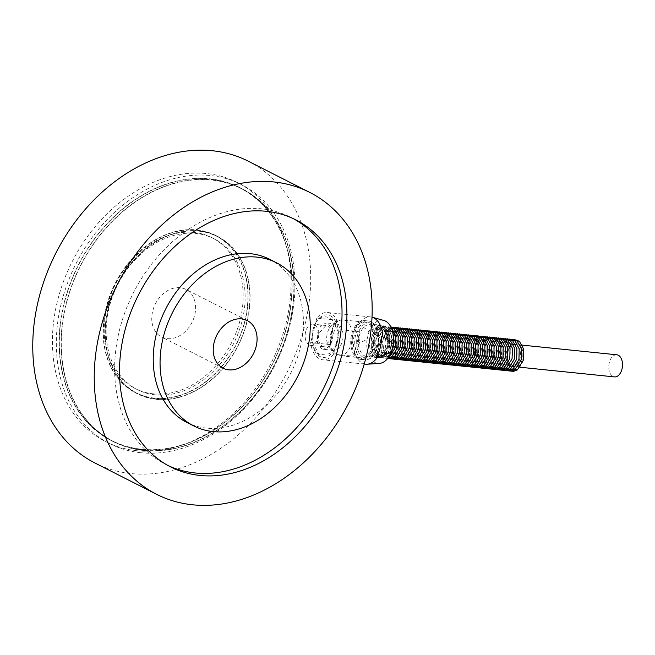 <?xml version="1.0" encoding="UTF-8"?>
<svg xmlns="http://www.w3.org/2000/svg" width="655" height="655" viewBox="0 0 655 655"><rect width="100%" height="100%" fill="white"/><g stroke="black" fill="none" stroke-linecap="round" stroke-linejoin="round"><path stroke-width="0.49" stroke-dasharray="3.27 2.46" d="M155.358 394.85A84.626 65.017 -63.1 0 1 137.321 389.602A84.626 65.017 -63.1 0 1 117.663 284.704A84.626 65.017 -63.1 0 1 213.948 238.682A84.626 65.017 -63.1 0 1 238.51 332.445A84.626 65.017 -63.1 0 1 155.358 394.85M153.409 393.86A84.626 65.017 -63.1 0 1 135.364 388.611A84.626 65.017 -63.1 0 1 115.706 283.713A84.626 65.017 -63.1 0 1 211.999 237.691A84.626 65.017 -63.1 0 1 236.553 331.455A84.626 65.017 -63.1 0 1 153.409 393.86M156.496 399.108A88.048 67.645 -63.1 0 1 137.722 393.639A88.048 67.645 -63.1 0 1 117.27 284.507A88.048 67.645 -63.1 0 1 217.452 236.627A88.048 67.645 -63.1 0 1 242.997 334.181A88.048 67.645 -63.1 0 1 156.496 399.108M154.539 398.117A88.048 67.645 -63.1 0 1 135.773 392.648A88.048 67.645 -63.1 0 1 115.321 283.517A88.048 67.645 -63.1 0 1 215.503 235.636A88.048 67.645 -63.1 0 1 241.048 333.19A88.048 67.645 -63.1 0 1 154.539 398.117M143.592 450.468A141.906 109.025 -63.1 0 1 113.34 441.658A141.906 109.025 -63.1 0 1 80.377 265.774A141.906 109.025 -63.1 0 1 241.834 188.607A141.906 109.025 -63.1 0 1 283.009 345.824A141.906 109.025 -63.1 0 1 143.592 450.468M141.644 449.477A141.906 109.025 -63.1 0 1 111.383 440.668A141.906 109.025 -63.1 0 1 78.428 264.784A141.906 109.025 -63.1 0 1 239.886 187.617A141.906 109.025 -63.1 0 1 281.052 344.833A141.906 109.025 -63.1 0 1 141.644 449.477M140.825 452.736A145.32 111.653 -63.1 0 1 109.835 443.713A145.32 111.653 -63.1 0 1 76.086 263.588A145.32 111.653 -63.1 0 1 241.433 184.571A145.32 111.653 -63.1 0 1 283.599 345.578A145.32 111.653 -63.1 0 1 140.825 452.736M136.92 450.755A145.32 111.653 -63.1 0 1 105.938 441.732A145.32 111.653 -63.1 0 1 72.181 261.607A145.32 111.653 -63.1 0 1 237.528 182.581A145.32 111.653 -63.1 0 1 279.693 343.597A145.32 111.653 -63.1 0 1 136.92 450.755M248.368 161.245A169.26 130.042 -63.1 0 1 297.476 348.771A169.26 130.042 -63.1 0 1 131.188 473.581A169.26 130.042 -63.1 0 1 95.098 463.077M337.358 342.344C341.885 317.634 318.674 305.852 312.959 329.964L312.582 342.368L319.1 354.674L329.367 353.774L337.358 342.344A21.369 13.116 95.8 0 1 334.779 349.123L338.381 334.779A21.369 13.116 95.8 0 1 337.358 342.344M168.089 465.574A138.483 106.397 -63.1 0 1 165.625 464.379A138.483 106.397 -63.1 0 1 133.464 292.728A138.483 106.397 -63.1 0 1 291.025 217.419A138.483 106.397 -63.1 0 1 293.448 218.704M269.737 259.339A91.471 70.273 -63.1 0 1 296.281 360.684A91.471 70.273 -63.1 0 1 206.415 428.133A91.471 70.273 -63.1 0 1 186.912 422.459M167.287 338.627A26.716 20.526 116.9 0 0 193.528 318.928A26.716 20.526 116.9 0 0 185.774 289.33A26.716 20.526 116.9 0 0 155.382 303.863A26.716 20.526 116.9 0 0 161.589 336.973A26.716 20.526 116.9 0 0 167.287 338.627M64.386 302.774A141.644 108.828 116.9 0 0 111.506 440.438A141.644 108.828 116.9 0 0 272.668 363.41A141.644 108.828 116.9 0 0 239.763 187.846A141.644 108.828 116.9 0 0 64.386 302.774M66.335 303.764A141.644 108.828 116.9 0 0 113.454 441.429A141.644 108.828 116.9 0 0 274.617 364.401A141.644 108.828 116.9 0 0 241.72 188.836A141.644 108.828 116.9 0 0 66.335 303.764M106.282 307.056A88.302 67.842 116.9 0 0 135.65 392.877A88.302 67.842 116.9 0 0 236.127 344.857A88.302 67.842 116.9 0 0 215.618 235.407A88.302 67.842 116.9 0 0 106.282 307.056M108.231 308.046A88.302 67.842 -63.1 0 1 217.566 236.398A88.302 67.842 -63.1 0 1 238.076 345.848A88.302 67.842 -63.1 0 1 137.607 393.868A88.302 67.842 -63.1 0 1 108.231 308.046M365.711 364.188A23.768 14.582 95.8 0 1 353.446 344.268C359.882 342.688 364.434 341.018 367.095 339.249A21.713 13.329 -84.2 0 0 379.392 363.41M359.791 331.774A23.768 14.582 95.8 0 1 353.643 356.246L333.501 354.191A23.768 14.582 95.8 0 1 322.743 359.8A23.768 14.582 95.8 0 1 310.666 342.598L330.816 344.653A23.768 14.582 95.8 0 1 336.957 320.18L316.815 318.117A23.768 14.582 95.8 0 1 327.574 312.517A23.768 14.582 95.8 0 1 339.65 329.719L359.791 331.774L353.643 356.246M367.095 339.249L368.937 331.929C367.275 329.719 363.771 327.222 358.424 324.438A23.768 14.582 95.8 0 1 370.55 316.905A23.768 14.582 95.8 0 1 372.015 317.184M358.424 324.438L357.081 324.307A23.768 14.582 -84.2 0 0 352.103 344.129L353.446 344.268M520.946 359.529A14.533 8.916 95.8 0 1 505.488 365.22A14.533 8.916 95.8 0 1 511.514 341.214A14.533 8.916 95.8 0 1 520.946 359.529M518.662 359.3A14.533 8.916 95.8 0 1 503.204 364.982A14.533 8.916 95.8 0 1 509.23 340.977A14.533 8.916 95.8 0 1 518.662 359.3M516.377 359.063A14.533 8.916 95.8 0 1 500.919 364.753A14.533 8.916 95.8 0 1 506.954 340.747A14.533 8.916 95.8 0 1 516.377 359.063M514.093 358.834A14.533 8.916 95.8 0 1 498.635 364.516A14.533 8.916 95.8 0 1 504.669 340.51A14.533 8.916 95.8 0 1 514.093 358.834M511.809 358.596A14.533 8.916 95.8 0 1 496.359 364.286A14.533 8.916 95.8 0 1 502.385 340.281A14.533 8.916 95.8 0 1 511.809 358.596M509.533 358.367A14.533 8.916 95.8 0 1 494.075 364.049A14.533 8.916 95.8 0 1 500.101 340.043A14.533 8.916 95.8 0 1 509.533 358.367M507.248 358.129A14.533 8.916 95.8 0 1 491.79 363.82A14.533 8.916 95.8 0 1 497.816 339.814A14.533 8.916 95.8 0 1 507.248 358.129M504.964 357.9A14.533 8.916 95.8 0 1 489.506 363.582A14.533 8.916 95.8 0 1 495.54 339.577A14.533 8.916 95.8 0 1 504.964 357.9M502.68 357.663A14.533 8.916 95.8 0 1 487.222 363.353A14.533 8.916 95.8 0 1 493.256 339.347A14.533 8.916 95.8 0 1 502.68 357.663M500.395 357.433A14.533 8.916 95.8 0 1 484.946 363.116A14.533 8.916 95.8 0 1 490.972 339.11A14.533 8.916 95.8 0 1 500.395 357.433M498.119 357.196A14.533 8.916 95.8 0 1 482.661 362.886A14.533 8.916 95.8 0 1 488.687 338.881A14.533 8.916 95.8 0 1 498.119 357.196M495.835 356.967A14.533 8.916 95.8 0 1 480.377 362.649A14.533 8.916 95.8 0 1 486.403 338.643A14.533 8.916 95.8 0 1 495.835 356.967M493.551 356.729A14.533 8.916 95.8 0 1 478.093 362.42A14.533 8.916 95.8 0 1 484.127 338.414A14.533 8.916 95.8 0 1 493.551 356.729M491.266 356.5A14.533 8.916 95.8 0 1 475.808 362.182A14.533 8.916 95.8 0 1 481.843 338.177A14.533 8.916 95.8 0 1 491.266 356.5M488.982 356.263A14.533 8.916 95.8 0 1 473.524 361.953A14.533 8.916 95.8 0 1 479.558 337.947A14.533 8.916 95.8 0 1 488.982 356.263M486.698 356.033A14.533 8.916 95.8 0 1 471.248 361.716A14.533 8.916 95.8 0 1 477.274 337.71A14.533 8.916 95.8 0 1 486.698 356.033M484.422 355.796A14.533 8.916 95.8 0 1 468.964 361.486A14.533 8.916 95.8 0 1 474.99 337.481A14.533 8.916 95.8 0 1 484.422 355.796M482.137 355.567A14.533 8.916 95.8 0 1 466.679 361.249A14.533 8.916 95.8 0 1 472.714 337.243A14.533 8.916 95.8 0 1 482.137 355.567M479.853 355.329A14.533 8.916 95.8 0 1 464.395 361.02A14.533 8.916 95.8 0 1 470.429 337.014A14.533 8.916 95.8 0 1 479.853 355.329M477.569 355.1A14.533 8.916 95.8 0 1 462.111 360.782A14.533 8.916 95.8 0 1 468.145 336.776A14.533 8.916 95.8 0 1 477.569 355.1M475.284 354.863A14.533 8.916 95.8 0 1 459.835 360.553A14.533 8.916 95.8 0 1 465.861 336.547A14.533 8.916 95.8 0 1 475.284 354.863M473.008 354.633A14.533 8.916 95.8 0 1 457.55 360.315A14.533 8.916 95.8 0 1 463.576 336.31A14.533 8.916 95.8 0 1 473.008 354.633M470.724 354.396A14.533 8.916 95.8 0 1 455.266 360.086A14.533 8.916 95.8 0 1 461.292 336.081A14.533 8.916 95.8 0 1 470.724 354.396M468.44 354.167A14.533 8.916 95.8 0 1 452.982 359.849A14.533 8.916 95.8 0 1 459.016 335.843A14.533 8.916 95.8 0 1 468.44 354.167M466.155 353.929A14.533 8.916 95.8 0 1 450.697 359.62A14.533 8.916 95.8 0 1 456.732 335.614A14.533 8.916 95.8 0 1 466.155 353.929M463.871 353.7A14.533 8.916 95.8 0 1 448.421 359.382A14.533 8.916 95.8 0 1 454.447 335.376A14.533 8.916 95.8 0 1 463.871 353.7M461.595 353.463A14.533 8.916 95.8 0 1 446.137 359.153A14.533 8.916 95.8 0 1 452.163 335.147A14.533 8.916 95.8 0 1 461.595 353.463M459.311 353.233A14.533 8.916 95.8 0 1 443.853 358.915A14.533 8.916 95.8 0 1 449.879 334.91A14.533 8.916 95.8 0 1 459.311 353.233M457.026 352.996A14.533 8.916 95.8 0 1 441.568 358.686A14.533 8.916 95.8 0 1 447.602 334.68A14.533 8.916 95.8 0 1 457.026 352.996M454.742 352.767A14.533 8.916 95.8 0 1 439.284 358.449A14.533 8.916 95.8 0 1 445.318 334.443A14.533 8.916 95.8 0 1 454.742 352.767M452.458 352.529A14.533 8.916 95.8 0 1 437.008 358.219A14.533 8.916 95.8 0 1 443.034 334.214A14.533 8.916 95.8 0 1 452.458 352.529M450.182 352.3A14.533 8.916 95.8 0 1 434.724 357.982A14.533 8.916 95.8 0 1 440.75 333.976A14.533 8.916 95.8 0 1 450.182 352.3M447.897 352.062A14.533 8.916 95.8 0 1 432.439 357.753A14.533 8.916 95.8 0 1 438.465 333.747A14.533 8.916 95.8 0 1 447.897 352.062M445.613 351.833A14.533 8.916 95.8 0 1 430.155 357.515A14.533 8.916 95.8 0 1 436.189 333.51A14.533 8.916 95.8 0 1 445.613 351.833M443.329 351.596A14.533 8.916 95.8 0 1 427.871 357.286A14.533 8.916 95.8 0 1 433.905 333.28A14.533 8.916 95.8 0 1 443.329 351.596M441.044 351.367A14.533 8.916 95.8 0 1 425.586 357.049A14.533 8.916 95.8 0 1 431.62 333.043A14.533 8.916 95.8 0 1 441.044 351.367M438.76 351.129A14.533 8.916 95.8 0 1 423.31 356.819A14.533 8.916 95.8 0 1 429.336 332.814A14.533 8.916 95.8 0 1 438.76 351.129M436.484 350.9A14.533 8.916 95.8 0 1 421.026 356.582A14.533 8.916 95.8 0 1 427.052 332.576A14.533 8.916 95.8 0 1 436.484 350.9M434.2 350.662A14.533 8.916 95.8 0 1 418.741 356.353A14.533 8.916 95.8 0 1 424.776 332.347A14.533 8.916 95.8 0 1 434.2 350.662M431.915 350.433A14.533 8.916 95.8 0 1 416.457 356.115A14.533 8.916 95.8 0 1 422.491 332.11A14.533 8.916 95.8 0 1 431.915 350.433M429.631 350.196A14.533 8.916 95.8 0 1 414.173 355.886A14.533 8.916 95.8 0 1 420.207 331.88A14.533 8.916 95.8 0 1 429.631 350.196M427.347 349.966A14.533 8.916 95.8 0 1 411.897 355.649A14.533 8.916 95.8 0 1 417.923 331.643A14.533 8.916 95.8 0 1 427.347 349.966M425.07 349.729A14.533 8.916 95.8 0 1 409.612 355.419A14.533 8.916 95.8 0 1 415.638 331.414A14.533 8.916 95.8 0 1 425.07 349.729M422.786 349.5A14.533 8.916 95.8 0 1 407.328 355.182A14.533 8.916 95.8 0 1 413.354 331.176A14.533 8.916 95.8 0 1 422.786 349.5M420.502 349.262A14.533 8.916 95.8 0 1 405.044 354.953A14.533 8.916 95.8 0 1 411.078 330.947A14.533 8.916 95.8 0 1 420.502 349.262M418.217 349.033A14.533 8.916 95.8 0 1 402.76 354.715A14.533 8.916 95.8 0 1 408.794 330.709A14.533 8.916 95.8 0 1 418.217 349.033M415.933 348.796A14.533 8.916 95.8 0 1 400.483 354.486A14.533 8.916 95.8 0 1 406.509 330.48A14.533 8.916 95.8 0 1 415.933 348.796M413.657 348.566A14.533 8.916 95.8 0 1 398.199 354.249A14.533 8.916 95.8 0 1 404.225 330.243A14.533 8.916 95.8 0 1 413.657 348.566M411.373 348.329A14.533 8.916 95.8 0 1 395.915 354.019A14.533 8.916 95.8 0 1 401.941 330.014A14.533 8.916 95.8 0 1 411.373 348.329M409.088 348.1A14.533 8.916 95.8 0 1 393.63 353.782A14.533 8.916 95.8 0 1 399.665 329.776A14.533 8.916 95.8 0 1 409.088 348.1M406.804 347.862A14.533 8.916 95.8 0 1 391.346 353.553A14.533 8.916 95.8 0 1 397.38 329.547A14.533 8.916 95.8 0 1 406.804 347.862M404.52 347.633A14.533 8.916 95.8 0 1 389.07 353.315A14.533 8.916 95.8 0 1 395.096 329.309A14.533 8.916 95.8 0 1 404.52 347.633M402.235 347.396A14.533 8.916 95.8 0 1 386.786 353.086A14.533 8.916 95.8 0 1 392.812 329.08A14.533 8.916 95.8 0 1 402.235 347.396M399.959 347.166A14.533 8.916 95.8 0 1 384.501 352.849A14.533 8.916 95.8 0 1 390.527 328.843A14.533 8.916 95.8 0 1 399.959 347.166M397.675 346.929A14.533 8.916 95.8 0 1 382.217 352.619A14.533 8.916 95.8 0 1 388.251 328.613A14.533 8.916 95.8 0 1 397.675 346.929M395.391 346.7A14.533 8.916 95.8 0 1 379.933 352.382A14.533 8.916 95.8 0 1 385.967 328.376A14.533 8.916 95.8 0 1 395.391 346.7M393.106 346.462A14.533 8.916 95.8 0 1 377.648 352.153A14.533 8.916 95.8 0 1 383.683 328.147A14.533 8.916 95.8 0 1 393.106 346.462M390.822 346.233A14.533 8.916 95.8 0 1 375.372 351.915A14.533 8.916 95.8 0 1 381.398 327.909A14.533 8.916 95.8 0 1 390.822 346.233M388.546 345.996A14.533 8.916 95.8 0 1 373.088 351.686A14.533 8.916 95.8 0 1 379.114 327.68A14.533 8.916 95.8 0 1 388.546 345.996M388.71 346.094A14.885 9.137 -84.2 0 0 383.781 327.59A14.885 9.137 -84.2 0 0 371.721 337.472A14.885 9.137 -84.2 0 0 376.65 355.976A14.885 9.137 -84.2 0 0 388.71 346.094M516.255 344.817A11.11 6.82 -84.2 0 0 514.715 344.358A11.11 6.82 -84.2 0 0 506.806 354.723A11.11 6.82 -84.2 0 0 512.456 366.473A11.11 6.82 -84.2 0 0 520.201 357.384A11.11 6.82 -84.2 0 0 516.255 344.817M616.773 354.789A11.11 6.82 -84.2 0 0 609.297 362.624A11.11 6.82 -84.2 0 0 614.513 376.903M383.789 320.442A21.713 13.329 -84.2 0 0 368.937 331.929M312.959 329.964A21.369 13.116 95.8 0 1 315.546 323.185L311.944 337.53A21.369 13.116 95.8 0 1 312.959 329.964M333.501 354.191L334.779 349.123A21.369 13.116 95.8 0 1 320.041 356.533A21.369 13.116 95.8 0 1 311.944 337.53L310.666 342.598M316.815 318.117L315.546 323.185A21.369 13.116 95.8 0 1 330.284 315.776A21.369 13.116 95.8 0 1 338.381 334.779L339.65 329.719M330.816 344.653L336.957 320.18M381.472 336.686L376.494 356.517M352.103 344.129L357.081 324.307M377.141 354.011A12.822 7.868 95.8 0 1 375.413 332.445A12.822 7.868 95.8 0 1 388.087 338.889A12.822 7.868 95.8 0 1 377.141 354.011M487.705 355.346A11.11 6.82 95.8 0 1 480.23 363.173A11.11 6.82 95.8 0 1 478.699 362.723A11.11 6.82 95.8 0 1 474.752 350.155A11.11 6.82 95.8 0 1 482.489 341.067A11.11 6.82 95.8 0 1 487.705 355.346M321.58 348.747L317.528 342.999L317.282 333.788L320.663 325.74L326.125 322.94L327.926 323.48L332.339 329.26L333.027 338.52L329.391 346.544L323.431 349.295L321.58 348.747M327.287 343.367A13.247 8.13 95.8 0 1 332.453 324.995A13.247 8.13 95.8 0 1 336.228 323.963A13.247 8.13 95.8 0 1 338.054 324.512A13.247 8.13 95.8 0 1 342.753 339.495A13.247 8.13 95.8 0 1 333.534 350.327A13.247 8.13 95.8 0 1 330.046 348.558A13.247 8.13 95.8 0 1 327.287 343.367M345.578 320.68A17.955 11.02 95.8 0 1 351.948 340.985A17.955 11.02 95.8 0 1 339.446 355.657A17.955 11.02 95.8 0 1 336.973 354.92A17.955 11.02 95.8 0 1 334.721 353.258A17.955 11.02 95.8 0 1 330.316 336.678A17.955 11.02 95.8 0 1 337.988 321.343A17.955 11.02 95.8 0 1 343.097 319.943A17.955 11.02 95.8 0 1 345.578 320.68M358.457 357.122A17.955 11.02 -84.2 0 0 360.93 357.859A17.955 11.02 -84.2 0 0 373.718 341.116A17.955 11.02 -84.2 0 0 364.581 322.137A17.955 11.02 -84.2 0 0 352.087 336.817A17.955 11.02 -84.2 0 0 358.457 357.122M363.378 357.393A17.718 10.873 95.8 0 1 357.229 336.588A17.718 10.873 95.8 0 1 370.37 323.03A17.718 10.873 95.8 0 1 378.443 341.599A17.718 10.873 95.8 0 1 366.784 358.154A17.718 10.873 95.8 0 1 363.378 357.393M375.585 356.975A16.015 9.833 -84.2 0 0 377.788 357.638A16.015 9.833 -84.2 0 0 378.656 357.663A16.015 9.833 -84.2 0 0 389.201 342.704A16.015 9.833 -84.2 0 0 381.906 325.912A16.015 9.833 -84.2 0 0 381.046 325.764A16.015 9.833 -84.2 0 0 370.28 337.055A16.015 9.833 -84.2 0 0 375.585 356.975M364.589 355.853A16.015 9.833 -84.2 0 0 366.8 356.508A16.015 9.833 -84.2 0 0 378.205 341.574A16.015 9.833 -84.2 0 0 370.05 324.643A16.015 9.833 -84.2 0 0 364.671 326.493A16.015 9.833 -84.2 0 0 358.514 342.131A16.015 9.833 -84.2 0 0 364.589 355.853M362.117 358.997A19.494 11.962 95.8 0 1 355.198 336.957A19.494 11.962 95.8 0 1 368.773 321.024A19.494 11.962 95.8 0 1 378.688 341.623A19.494 11.962 95.8 0 1 364.802 359.8A19.494 11.962 95.8 0 1 362.117 358.997M358.089 358.588A19.494 11.962 -84.2 0 0 360.774 359.39A19.494 11.962 -84.2 0 0 374.66 341.214A19.494 11.962 -84.2 0 0 364.737 320.606A19.494 11.962 -84.2 0 0 351.17 336.539A19.494 11.962 -84.2 0 0 358.089 358.588M309.176 344.972A10.685 6.558 95.8 0 1 305.377 332.887A10.685 6.558 95.8 0 1 312.82 324.151A10.685 6.558 95.8 0 1 318.256 335.45A10.685 6.558 95.8 0 1 310.642 345.414A10.685 6.558 95.8 0 1 309.176 344.972M322.334 346.315L323.807 346.757L331.258 339.249C332.363 332.871 331.094 328.433 327.451 325.936L326.01 325.502L319.059 333.059C317.781 339.421 318.87 343.842 322.334 346.315M523.222 359.767A14.533 8.916 95.8 0 1 507.772 365.449A14.533 8.916 95.8 0 1 513.798 341.443A14.533 8.916 95.8 0 1 523.222 359.767M518.007 343.326A12.822 7.868 95.8 0 1 519.734 364.884A12.822 7.868 95.8 0 1 507.06 358.449A12.822 7.868 95.8 0 1 518.007 343.326M378.893 352.521A11.11 6.82 95.8 0 1 374.947 339.945A11.11 6.82 95.8 0 1 382.692 330.865A11.11 6.82 95.8 0 1 388.341 342.614A11.11 6.82 95.8 0 1 380.424 352.971A11.11 6.82 95.8 0 1 378.893 352.521M213.948 238.682L211.999 237.691M137.321 389.602L135.364 388.611M217.452 236.627L215.503 235.636M137.722 393.639L135.773 392.648M241.834 188.607L239.886 187.617M113.34 441.658L111.383 440.668M241.433 184.571L237.528 182.581M109.835 443.713L105.938 441.732M295.904 219.9L291.025 217.419M170.505 466.851L165.625 464.379M247.254 320.549L185.774 289.33M223.06 368.184L161.589 336.973M111.506 440.438L113.454 441.429M239.763 187.846L241.72 188.836M217.566 236.398L215.618 235.407M137.607 393.868L135.65 392.877M370.55 316.905L327.574 312.517M364.237 364.041L322.743 359.8M514.265 339.511L512.112 339.978L507.813 343.179L503.548 353.741L505.382 366.096L509.868 370.697L511.031 371.131M511.981 339.282L509.827 339.748L505.529 342.95L501.263 353.512L503.106 365.858L507.592 370.468L508.747 370.894M509.696 339.044L507.543 339.511L503.245 342.712L498.979 353.274L500.821 365.629L505.308 370.231L506.471 370.665M507.412 338.815L505.267 339.282L500.969 342.483L496.695 353.045L498.537 365.392L503.024 370.001L504.186 370.427M505.136 338.578L502.983 339.044L498.684 342.246L494.41 352.808L496.253 365.162L500.739 369.764L501.902 370.198M502.852 338.348L500.698 338.815L496.4 342.016L492.134 352.578L493.968 364.925L498.455 369.535L499.618 369.96M500.567 338.111L498.414 338.578L494.116 341.779L489.85 352.341L491.692 364.696L496.171 369.297L497.333 369.723M498.283 337.882L496.13 338.348L491.831 341.55L487.566 352.112L489.408 364.458L493.895 369.068L495.057 369.494M495.999 337.644L493.854 338.111L489.547 341.312L485.281 351.874L487.124 364.229L491.61 368.831L492.773 369.256M493.723 337.415L491.569 337.882L487.271 341.083L482.997 351.645L484.839 363.992L489.326 368.601L490.489 369.027M491.438 337.178L489.285 337.644L484.987 340.846L480.721 351.407L482.555 363.762L487.042 368.364L488.204 368.79M489.154 336.948L487.001 337.415L482.702 340.616L478.437 351.178L480.279 363.525L484.757 368.135L485.92 368.56M486.87 336.711L484.716 337.178L480.418 340.379L476.152 350.941L477.994 363.296L482.481 367.897L483.636 368.323M484.585 336.482L482.44 336.948L478.134 340.15L473.868 350.712L475.71 363.058L480.197 367.668L481.359 368.094M482.309 336.244L480.156 336.711L475.858 339.912L471.584 350.474L473.426 362.829L477.913 367.43L479.075 367.856M480.025 336.015L477.872 336.482L473.573 339.683L469.299 350.245L471.142 362.592L475.628 367.201L476.791 367.627M477.741 335.778L475.587 336.244L471.289 339.446L467.023 350.007L468.865 362.362L473.344 366.964L474.507 367.389M475.456 335.548L473.303 336.015L469.005 339.216L464.739 349.778L466.581 362.125L471.068 366.735L472.222 367.16M473.172 335.311L471.027 335.778L466.72 338.979L462.455 349.541L464.297 361.896L468.783 366.497L469.946 366.923M470.896 335.082L468.743 335.548L464.444 338.75L460.17 349.311L462.012 361.658L466.499 366.268L467.662 366.694M468.612 334.844L466.458 335.311L462.16 338.512L457.886 349.074L459.728 361.429L464.215 366.03L465.377 366.456M466.327 334.615L464.174 335.082L459.875 338.283L455.61 348.845L457.444 361.192L461.931 365.801L463.093 366.227M464.043 334.377L461.89 334.844L457.591 338.046L453.325 348.607L455.168 360.962L459.654 365.564L460.809 365.989M461.759 334.148L459.605 334.615L455.307 337.816L451.041 348.378L452.883 360.725L457.37 365.334L458.533 365.76M459.474 333.911L457.329 334.377L453.023 337.579L448.757 348.141L450.599 360.496L455.086 365.097L456.248 365.523M457.198 333.682L455.045 334.148L450.746 337.35L446.473 347.911L448.315 360.258L452.801 364.868L453.964 365.293M454.914 333.444L452.761 333.911L448.462 337.112L444.196 347.674L446.03 360.029L450.517 364.63L451.68 365.056M452.63 333.215L450.476 333.682L446.178 336.883L441.912 347.445L443.754 359.791L448.233 364.401L449.395 364.827M450.345 332.977L448.192 333.444L443.893 336.645L439.628 347.207L441.47 359.562L445.957 364.164L447.119 364.589M448.061 332.748L445.916 333.215L441.609 336.416L437.343 346.978L439.186 359.325L443.672 363.934L444.835 364.36M445.785 332.511L443.632 332.977L439.333 336.179L435.059 346.741L436.901 359.096L441.388 363.697L442.551 364.123M443.5 332.281L441.347 332.748L437.049 335.95L432.783 346.511L434.617 358.858L439.104 363.468L440.266 363.893M441.216 332.044L439.063 332.511L434.764 335.712L430.499 346.274L432.341 358.629L436.819 363.23L437.982 363.656M438.932 331.815L436.779 332.281L432.48 335.483L428.214 346.045L430.057 358.391L434.543 363.001L435.698 363.427M436.648 331.577L434.502 332.044L430.196 335.245L425.93 345.807L427.772 358.162L432.259 362.764L433.422 363.189M434.371 331.348L432.218 331.815L427.92 335.016L423.646 345.578L425.488 357.925L429.975 362.534L431.137 362.96M432.087 331.111L429.934 331.577L425.635 334.779L421.361 345.341L423.204 357.695L427.69 362.297L428.853 362.723M429.803 330.881L427.65 331.348L423.351 334.549L419.085 345.111L420.928 357.458L425.406 362.068L426.569 362.493M427.518 330.644L425.365 331.111L421.067 334.312L416.801 344.874L418.643 357.229L423.13 361.83L424.284 362.256M425.234 330.415L423.081 330.881L418.782 334.083L414.517 344.645L416.359 356.991L420.846 361.601L422.008 362.027M422.958 330.177L420.805 330.644L416.506 333.845L412.232 344.407L414.075 356.762L418.561 361.363L419.724 361.789M420.674 329.948L418.52 330.415L414.222 333.616L409.948 344.178L411.79 356.525L416.277 361.134L417.44 361.56M418.389 329.711L416.236 330.177L411.938 333.379L407.672 343.94L409.506 356.295L413.993 360.897L415.155 361.323M416.105 329.481L413.952 329.948L409.653 333.149L405.388 343.711L407.23 356.058L411.717 360.668L412.871 361.093M413.821 329.244L411.668 329.711L407.369 332.912L403.103 343.474L404.946 355.829L409.432 360.43L410.595 360.856M411.536 329.015L409.391 329.481L405.085 332.683L400.819 343.245L402.661 355.591L407.148 360.201L408.311 360.627M409.26 328.777L407.107 329.244L402.809 332.445L398.535 343.007L400.377 355.362L404.864 359.963L406.026 360.389M406.976 328.548L404.823 329.015L400.524 332.216L396.259 342.778L398.093 355.125L402.579 359.734L403.742 360.16M404.692 328.311L402.538 328.777L398.24 331.979L393.974 342.54L395.816 354.895L400.295 359.497L401.458 359.923M402.407 328.081L400.254 328.548L395.956 331.749L391.69 342.311L393.532 354.658L398.019 359.267L399.173 359.693M400.123 327.844L397.978 328.311L393.671 331.512L389.406 342.074L391.248 354.429L395.735 359.03L396.897 359.456M397.847 327.615L395.694 328.081L391.395 331.283L387.121 341.844L388.964 354.191L393.45 358.801L394.613 359.227M395.563 327.377L393.409 327.844L389.111 331.045L384.845 341.607L386.679 353.962L391.166 358.563L392.329 358.989M393.278 327.148L391.125 327.615L386.827 330.816L382.561 341.378L384.403 353.725L388.882 358.334L390.044 358.76M390.994 326.91L388.841 327.377L384.542 330.578L380.277 341.14L382.119 353.495L386.606 358.097L387.76 358.522M390.855 326.87L386.565 327.148L382.258 330.349L377.992 340.911L379.834 353.258L384.321 357.867L387.621 358.531M391.428 328.065L387.596 326.468L384.28 326.91L379.982 330.112L375.708 340.674L377.55 353.029L382.037 357.63L385.795 358.269L388.423 357.483M393.254 334.402L389.242 327.909L385.312 326.231L381.996 326.681L377.698 329.883L373.424 340.444L375.266 352.791L379.753 357.401L383.511 358.031L387.154 356.664L391.485 351.653M391.092 346.47C394.646 334.983 386.123 324.209 383.036 326.002C380.956 325.453 378.418 326.665 375.413 329.645C370.534 336.285 369.723 343.924 372.982 352.562L377.468 357.163L381.226 357.802C382.422 358.007 387.989 356.607 391.092 346.47M522.379 345.144L514.715 344.358C513.127 344.849 511.195 343.384 508.002 351.825C507.24 358.662 507.51 362.526 508.812 363.41L512.456 366.473L520.119 367.25M312.582 342.368C313.655 348.673 315.833 352.775 319.1 354.674M482.489 341.067L382.692 330.865C384.149 331.667 386.335 330.619 387.752 339.527C387.113 346.38 386.073 350.114 384.616 350.72L380.424 352.971L480.23 363.173M336.228 323.963L326.125 322.931M333.534 350.327L323.431 349.295M330.046 348.558L334.721 353.258M332.453 324.995L337.988 321.343M364.581 322.137L343.097 319.943M360.93 357.859L339.446 355.657M381.906 325.912L370.37 323.03M378.656 357.663L366.784 358.154M381.046 325.764L370.05 324.643M377.788 357.638L366.8 356.508M360.774 359.39L364.802 359.8M364.737 320.606L368.773 321.024M326.018 325.502L312.82 324.151M323.848 346.765L310.642 345.414"/><path stroke-width="0.98" d="M192.66 504.8A169.26 130.042 -63.1 0 1 156.57 494.296A169.26 130.042 -63.1 0 1 117.261 284.499A169.26 130.042 -63.1 0 1 309.84 192.455A169.26 130.042 -63.1 0 1 358.948 379.99A169.26 130.042 -63.1 0 1 192.66 504.8M156.57 494.296L95.098 463.077A169.26 130.042 -63.1 0 1 55.781 253.28A169.26 130.042 -63.1 0 1 248.368 161.245L309.84 192.455M200.029 475.448A138.483 106.397 -63.1 0 1 170.505 466.851A138.483 106.397 -63.1 0 1 138.344 295.209A138.483 106.397 -63.1 0 1 295.904 219.9A138.483 106.397 -63.1 0 1 336.089 373.334A138.483 106.397 -63.1 0 1 200.029 475.448M293.448 218.704A138.483 106.397 -63.1 0 1 330.578 372.515A138.483 106.397 -63.1 0 1 195.149 472.975A138.483 106.397 -63.1 0 1 168.089 465.574M213.243 431.604A91.471 70.273 -63.1 0 1 193.749 425.922A91.471 70.273 -63.1 0 1 172.502 312.55A91.471 70.273 -63.1 0 1 276.574 262.811A91.471 70.273 -63.1 0 1 303.109 364.155A91.471 70.273 -63.1 0 1 213.243 431.604M193.749 425.922L186.912 422.459A91.471 70.273 -63.1 0 1 165.666 309.078A91.471 70.273 -63.1 0 1 269.737 259.339L276.574 262.811M228.759 369.846A26.716 20.526 -63.1 0 1 223.06 368.184A26.716 20.526 -63.1 0 1 216.854 335.073A26.716 20.526 -63.1 0 1 247.254 320.549A26.716 20.526 -63.1 0 1 255 350.147A26.716 20.526 -63.1 0 1 228.759 369.846M377.837 356.656L376.494 356.517A23.768 14.582 -84.2 0 0 381.472 336.686L382.815 336.826C388.161 339.609 391.674 342.106 393.336 344.317L391.493 351.637C388.833 353.405 384.28 355.075 377.837 356.656A23.768 14.582 95.8 0 1 367.234 364.213A23.768 14.582 95.8 0 1 365.711 364.188L364.237 364.041M372.015 317.184A23.768 14.582 95.8 0 1 372.04 317.184A23.768 14.582 95.8 0 1 382.618 334.107A23.768 14.582 95.8 0 1 382.815 336.826M520.119 367.25L614.513 376.903A11.11 6.82 -84.2 0 0 622.25 367.815A11.11 6.82 -84.2 0 0 618.304 355.247A11.11 6.82 -84.2 0 0 616.773 354.789L522.379 345.144M367.234 364.213L379.392 363.41A21.713 13.329 -84.2 0 0 391.493 351.637L393.377 346.7L393.254 334.402M393.336 344.317A21.713 13.329 -84.2 0 0 383.789 320.442L372.04 317.184M511.031 371.131L513.626 371.336L517.27 369.96L523.492 360.004L523.763 349.262L519.358 341.214L514.265 339.511M508.747 370.894L511.342 371.098L514.986 369.731L521.208 359.767L521.478 349.033L517.082 340.977L511.981 339.282M506.471 370.665L509.066 370.869L512.709 369.494L518.932 359.538L519.202 348.796L514.797 340.747L509.696 339.044M504.186 370.427L506.782 370.632L510.425 369.264L516.648 359.3L516.918 348.566L512.513 340.51L507.412 338.815M501.902 370.198L504.497 370.402L508.141 369.027L514.363 359.071L514.633 348.329L510.229 340.281L505.136 338.578M499.618 369.96L502.213 370.165L505.857 368.798L512.079 358.834L512.349 348.1L507.944 340.043L502.852 338.348M497.333 369.723L499.929 369.936L503.572 368.56L509.795 358.604L510.065 347.862L505.668 339.814L500.567 338.111M495.057 369.494L497.653 369.698L501.296 368.331L507.519 358.367L507.789 347.633L503.384 339.577L498.283 337.882M492.773 369.256L495.368 369.469L499.012 368.094L505.234 358.138L505.504 347.396L501.1 339.347L495.999 337.644M490.489 369.027L493.084 369.232L496.727 367.864L502.95 357.9L503.22 347.166L498.815 339.11L493.723 337.415M488.204 368.79L490.8 369.002L494.443 367.627L500.666 357.671L500.936 346.929L496.531 338.881L491.438 337.178M485.92 368.56L488.515 368.765L492.159 367.398L498.381 357.433L498.651 346.7L494.255 338.643L489.154 336.948M483.636 368.323L486.239 368.536L489.875 367.16L496.097 357.204L496.375 346.462L491.97 338.414L486.87 336.711M481.359 368.094L483.955 368.298L487.598 366.931L493.821 356.967L494.091 346.233L489.686 338.177L484.585 336.482M479.075 367.856L481.671 368.069L485.314 366.694L491.537 356.738L491.807 345.996L487.402 337.947L482.309 336.244M476.791 367.627L479.386 367.832L483.03 366.464L489.252 356.5L489.522 345.766L485.118 337.71L480.025 336.015M474.507 367.389L477.102 367.602L480.745 366.227L486.968 356.271L487.238 345.529L482.841 337.481L477.741 335.778M472.222 367.16L474.818 367.365L478.461 365.998L484.684 356.033L484.954 345.3L480.557 337.243L475.456 335.548M469.946 366.923L472.542 367.136L476.185 365.76L482.408 355.804L482.678 345.062L478.273 337.014L473.172 335.311M467.662 366.694L470.257 366.898L473.901 365.531L480.123 355.567L480.393 344.833L475.988 336.776L470.896 335.082M465.377 366.456L467.973 366.669L471.616 365.293L477.839 355.337L478.109 344.595L473.704 336.547L468.612 334.844M463.093 366.227L465.689 366.432L469.332 365.064L475.555 355.1L475.825 344.366L471.42 336.31L466.327 334.615M460.809 365.989L463.404 366.202L467.048 364.827L473.27 354.871L473.54 344.129L469.144 336.081L464.043 334.377M458.533 365.76L461.128 365.965L464.772 364.598L470.994 354.633L471.264 343.9L466.859 335.843L461.759 334.148M456.248 365.523L458.844 365.736L462.487 364.36L468.71 354.404L468.98 343.662L464.575 335.614L459.474 333.911M453.964 365.293L456.56 365.498L460.203 364.131L466.425 354.167L466.696 343.433L462.291 335.376L457.198 333.682M451.68 365.056L454.275 365.269L457.919 363.893L464.141 353.937L464.411 343.195L460.007 335.147L454.914 333.444M449.395 364.827L451.991 365.031L455.634 363.664L461.857 353.7L462.127 342.966L457.73 334.91L452.63 333.215M447.119 364.589L449.715 364.802L453.358 363.427L459.573 353.471L459.851 342.729L455.446 334.68L450.345 332.977M444.835 364.36L447.43 364.565L451.074 363.197L457.296 353.233L457.567 342.5L453.162 334.443L448.061 332.748M442.551 364.123L445.146 364.336L448.79 362.96L455.012 353.004L455.282 342.262L450.877 334.214L445.785 332.511M440.266 363.893L442.862 364.098L446.505 362.731L452.728 352.767L452.998 342.033L448.593 333.976L443.5 332.281M437.982 363.656L440.578 363.869L444.221 362.493L450.443 352.537L450.714 341.795L446.317 333.747L441.216 332.044M435.698 363.427L438.301 363.631L441.937 362.264L448.159 352.3L448.438 341.566L444.033 333.51L438.932 331.815M433.422 363.189L436.017 363.402L439.661 362.027L445.883 352.071L446.153 341.329L441.748 333.28L436.648 331.577M431.137 362.96L433.733 363.165L437.376 361.797L443.599 351.833L443.869 341.099L439.464 333.043L434.371 331.348M428.853 362.723L431.449 362.935L435.092 361.56L441.314 351.604L441.585 340.862L437.18 332.814L432.087 331.111M426.569 362.493L429.164 362.698L432.808 361.331L439.03 351.367L439.3 340.633L434.904 332.576L429.803 330.881M424.284 362.256L426.88 362.469L430.523 361.093L436.746 351.137L437.016 340.395L432.619 332.347L427.518 330.644M422.008 362.027L424.604 362.231L428.247 360.864L434.47 350.9L434.74 340.166L430.335 332.11L425.234 330.415M419.724 361.789L422.319 362.002L425.963 360.627L432.185 350.671L432.456 339.929L428.051 331.88L422.958 330.177M417.44 361.56L420.035 361.765L423.679 360.397L429.901 350.433L430.171 339.699L425.766 331.643L420.674 329.948M415.155 361.323L417.751 361.535L421.394 360.16L427.617 350.204L427.887 339.462L423.482 331.414L418.389 329.711M412.871 361.093L415.466 361.298L419.11 359.931L425.332 349.966L425.603 339.233L421.206 331.176L416.105 329.481M410.595 360.856L413.19 361.069L416.834 359.693L423.056 349.737L423.326 338.995L418.922 330.947L413.821 329.244M408.311 360.627L410.906 360.831L414.549 359.464L420.772 349.5L421.042 338.766L416.637 330.709L411.536 329.015M406.026 360.389L408.622 360.602L412.265 359.227L418.488 349.271L418.758 338.529L414.353 330.48L409.26 328.777M403.742 360.16L406.337 360.365L409.981 358.997L416.203 349.033L416.474 338.299L412.069 330.243L406.976 328.548M401.458 359.923L404.053 360.135L407.697 358.76L413.919 348.804L414.189 338.062L409.793 330.014L404.692 328.311M399.173 359.693L401.777 359.898L405.42 358.531L411.635 348.566L411.913 337.833L407.508 329.776L402.407 328.081M396.897 359.456L399.493 359.669L403.136 358.293L409.359 348.337L409.629 337.595L405.224 329.547L400.123 327.844M394.613 359.227L397.208 359.431L400.852 358.064L407.074 348.1L407.344 337.366L402.94 329.309L397.847 327.615M392.329 358.989L394.924 359.202L398.567 357.827L404.79 347.87L405.06 337.128L400.655 329.08L395.563 327.377M390.044 358.76L392.64 358.965L396.283 357.597L402.506 347.633L402.776 336.899L398.379 328.843L393.278 327.148M387.76 358.522L390.355 358.735L393.999 357.36L400.221 347.404L400.5 336.662L396.095 328.613L390.994 326.91M387.621 358.531L391.723 357.131L397.945 347.166L398.215 336.433L393.811 328.376L390.855 326.87M388.423 357.483L389.438 356.893L395.661 346.937L395.931 336.195L391.428 328.065"/></g></svg>

